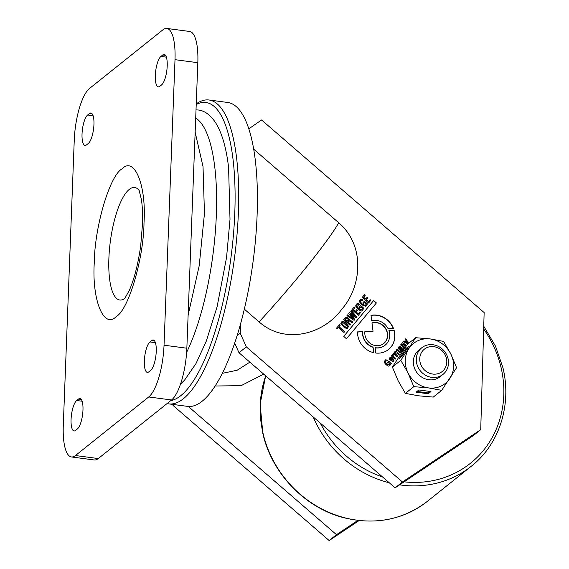 <?xml version="1.0" encoding="UTF-8"?>
<svg xmlns="http://www.w3.org/2000/svg" width="569" height="569" viewBox="0 0 569 569"><rect width="100%" height="100%" fill="white"/><g stroke="black" fill="none" stroke-linecap="round" stroke-linejoin="round"><path stroke-width="0.85" d="M124.931 298.291A56.765 17.013 97.5 0 1 108.892 258.141A56.765 17.013 97.5 0 1 129.284 189.385A56.765 17.013 97.5 0 1 139.206 190.53M186.625 352.375A134.825 40.399 -82.5 0 0 216.341 215.039A134.825 40.399 -82.5 0 0 202.223 124.583A134.825 40.399 -82.5 0 0 195.7 118.039M75.457 455.534L148.729 396.963A42.575 12.76 -82.5 0 0 164.036 345.198L175.003 59.674A42.575 12.76 -82.5 0 0 166.859 28.45A42.575 12.76 -82.5 0 0 162.834 29.873L89.561 88.437A42.575 12.76 -82.5 0 0 74.255 140.202L63.28 425.726A42.575 12.76 -82.5 0 0 71.431 456.95A42.575 12.76 -82.5 0 0 75.457 455.534L98.273 458.557L171.546 399.986A42.575 12.76 -82.5 0 0 186.852 348.221L197.827 62.697A42.575 12.76 -82.5 0 0 189.676 31.473L166.859 28.45M77.363 428.969L75.535 430.434A15.612 4.68 97.5 0 1 74.055 430.953A15.612 4.68 97.5 0 1 71.21 417.198A15.612 4.68 97.5 0 1 76.68 400.519L78.515 399.054A15.612 4.68 97.5 0 1 79.987 398.535A15.612 4.68 97.5 0 1 82.832 412.283A15.612 4.68 97.5 0 1 77.363 428.969M150.643 370.398L148.808 371.863A15.612 4.68 97.5 0 1 147.335 372.382A15.612 4.68 97.5 0 1 144.49 358.634A15.612 4.68 97.5 0 1 149.96 341.955L151.788 340.49A15.612 4.68 97.5 0 1 153.267 339.97A15.612 4.68 97.5 0 1 156.105 353.719A15.612 4.68 97.5 0 1 150.643 370.398M88.33 143.445L86.502 144.91A15.612 4.68 97.5 0 1 85.023 145.429A15.612 4.68 97.5 0 1 82.178 131.681A15.612 4.68 97.5 0 1 87.647 115.002L89.482 113.537A15.612 4.68 97.5 0 1 90.955 113.018A15.612 4.68 97.5 0 1 93.8 126.766A15.612 4.68 97.5 0 1 88.33 143.445M161.61 84.881L159.775 86.346A15.612 4.68 97.5 0 1 158.303 86.865A15.612 4.68 97.5 0 1 155.458 73.117A15.612 4.68 97.5 0 1 160.927 56.431L162.755 54.973A15.612 4.68 97.5 0 1 164.235 54.446A15.612 4.68 97.5 0 1 167.073 68.202A15.612 4.68 97.5 0 1 161.61 84.881M71.431 456.95L94.248 459.972A42.575 12.76 -82.5 0 0 98.273 458.557M188.126 315.155L199.221 265.652L204.456 213.489L203.026 166.61L195.153 132.186M170.75 400.626A150.436 45.079 -82.5 0 0 180.722 395.711A150.436 45.079 -82.5 0 0 234.499 219.442A150.436 45.079 -82.5 0 0 196.22 104.525M167.094 403.549A153.274 45.933 -82.5 0 0 168.815 403.89A153.274 45.933 -82.5 0 0 183.303 398.784A153.274 45.933 -82.5 0 0 236.989 235.004A153.274 45.933 -82.5 0 0 209.072 100.002A153.274 45.933 -82.5 0 0 196.241 103.864M168.815 403.89L187.606 406.38A153.274 45.933 -82.5 0 0 202.095 401.273A153.274 45.933 -82.5 0 0 237.088 335.689A153.274 45.933 -82.5 0 0 240.58 323.797A153.274 45.933 -82.5 0 0 227.863 102.491L209.072 100.002M244.343 309.159L259.08 321.912C285.738 345.411 324.323 333.505 341.685 309.358C361.436 287.153 365.846 245.929 338.726 222.763L253.838 149.313M240.58 323.797L240.225 333.178L237.088 335.689M172.578 404.388L173.047 405.455L329.174 540.55L359.103 520.55M362.048 309.479C359.985 309.564 358.221 308.377 356.742 305.916L357.033 304.97L358.811 305.212L359.48 304.401C358.321 303.256 357.254 303.241 356.265 304.351L355.646 305.973C356.962 308.348 358.847 310.048 361.301 311.072L362.254 310.66L363.819 308.277L360.703 305.489L359.295 307.182L360.021 307.829L360.76 306.947L362.538 308.54L361.621 309.87M408.663 343.313L405.832 338.655L405.22 339.387L407.319 342.588L403.983 340.867L403.343 341.635L407.966 343.868M392.873 358.555L391.131 360.568L392.29 361.343L391.316 360.419L392.873 358.555C391.785 357.14 390.704 356.927 389.63 357.908L389.104 359.16L393.051 361.799L394.011 360.191L393.343 358.982L392.766 359.764L393.143 360.355L392.468 361.194L392.916 360.91M389.68 364.644C387.902 364.985 386.387 364.039 385.149 361.806L385.498 360.881L387.098 360.945L387.781 360.127L385.391 359.843L384.153 361.955C385.149 364.053 386.714 365.476 388.855 366.208L391.394 363.356L388.798 361.031L387.368 362.745L387.973 363.292L388.719 362.396L390.206 363.719L389.21 365.085M406.565 345.554L402.774 342.645L401.949 343.157L401.565 344.465L401.23 344.167L400.604 344.914L404.324 348.235L404.95 347.488L402.027 344.643L402.233 343.953L405.256 345.682M401.486 351.237L402.688 350.141L402.674 349.359L403.08 349.729L403.706 348.982L399.943 346.151L398.826 346.898L398.314 348.064L398.89 349.231L399.509 348.484L399.353 347.36L400.74 347.716L399.779 349.416L401.486 351.237L402.098 350.988M399.267 346.464L398.826 346.898M392.02 355.191L391.401 355.938L395.114 359.267L395.74 358.52L393.058 355.789L393.435 354.772L392.759 354.167L392.496 355.618L392.02 355.191M394.011 352.808L393.385 353.555L397.105 356.877L397.731 356.137L394.779 353.228L395 352.616C396.309 352.673 397.553 353.449 398.727 354.942L399.346 354.195L396.38 351.272L396.629 350.668L397.112 350.376L400.341 353L400.967 352.261L397.19 349.359L396.294 349.935L395.953 351.329L394.701 351.841L394.345 353.114L394.011 352.808M371.016 315.361L371.699 320.738A14.261 12.987 -128.6 0 1 388.044 328.583L393.449 328.363A19.737 17.98 51.4 0 0 371.016 315.361M248.93 128.765L261.548 119.967L484.141 312.573L480.727 429.673L402.454 481.986L246.327 346.891L240.225 333.178M357.531 331.891A19.737 17.98 51.4 0 0 373.776 352.695L373.065 347.14A14.261 12.987 -128.6 0 1 362.759 331.677L357.531 331.891M343.733 336.35L346.478 338.804L376.401 302.964L373.655 300.517L343.733 336.35M343.719 319.543L350.049 325.205L350.724 324.394L347.887 321.855L348.349 321.293L349.146 320.795L352.104 322.744L352.808 321.898L349.53 319.742L348.633 320.219L348.868 318.882C347.865 317.047 346.649 316.663 345.227 317.737L343.719 319.543M345.589 317.381L345.227 317.737M349.53 319.742L348.448 320.361L349.53 319.742M362.233 297.374L368.563 303.035L370.832 300.311L370.099 299.664L368.506 301.57L366.4 299.685L367.809 297.992L367.076 297.345L365.668 299.031L363.641 297.217L365.17 295.382L364.437 294.728L362.233 297.374M347.616 314.885L346.969 315.653L354.096 320.361L354.836 319.479L350.312 314.088L356.123 317.936L356.855 317.054L351.322 310.439L350.675 311.215L355.241 316.4L349.544 312.573L348.747 313.526L353.249 318.782L347.616 314.885M339.43 324.686L336.549 328.135L337.282 328.79L338.384 327.467L343.982 332.474L344.658 331.663L339.053 326.663L340.162 325.34L339.43 324.686M351.998 309.636L358.328 315.29L360.597 312.573L359.864 311.919L358.271 313.832L356.158 311.947L357.574 310.254L356.841 309.607L355.433 311.293L353.399 309.479L354.935 307.644L354.203 306.99L351.998 309.636M365.668 305.148C363.605 305.233 361.834 304.045 360.362 301.584L360.646 300.631L361.351 300.283L362.425 300.873L363.1 300.069L361.294 299.159L359.885 300.019L359.267 301.641L362.168 305.005L365.867 306.328L367.439 303.946L364.316 301.157L362.908 302.85L363.641 303.497L364.373 302.616L366.151 304.209L365.234 305.546M360.341 299.571L359.885 300.019M341.4 322.154L340.81 323.676L344.544 327.844L347.396 328.448L348.541 326.435C347.246 324.294 343.847 319.863 341.4 322.154L341.798 321.769M373.044 331.258L364.885 331.592A12.063 10.989 51.4 0 0 370.86 343.847A12.063 10.989 51.4 0 0 383.741 343.512A12.063 10.989 51.4 0 0 385.946 328.925A12.063 10.989 51.4 0 0 371.977 322.915L373.044 331.258L364.864 331.734M375.142 347.666L375.832 353.043A19.737 17.98 51.4 0 0 388.535 349.508A19.737 17.98 51.4 0 0 394.139 330.397L388.911 330.61A14.261 12.987 -128.6 0 1 385.113 345.227A14.261 12.987 -128.6 0 1 375.142 347.666M480.727 429.673L473.401 435.527L395.121 487.839L239.001 352.744L234.684 343.057M246.327 346.891L239.001 352.744M174.128 404.595L173.047 405.455M188.303 406.458L336.499 534.696L357.88 520.407M263.682 374.103L241.128 385.661L215.11 386.002M329.174 540.55L336.499 534.696M359.985 307.801L360.76 306.947M363.819 308.277L360.554 305.667M363.641 308.419L362.297 310.603M356.628 303.981L359.48 304.401M359.302 304.55L358.776 305.176M356.848 305.112L356.742 305.916M356.557 306.065C358.029 308.519 359.8 309.707 361.87 309.621M403.848 341.03L407.319 342.588M405.676 338.839L408.485 343.456M392.29 361.343L392.731 361.052M389.452 358.057C390.526 357.069 391.607 357.289 392.688 358.705M387.937 363.257L388.719 362.396M391.394 363.356L388.648 361.208M391.216 363.499L389.744 365.725M385.298 359.921L387.781 360.127M387.596 360.269L387.062 360.917M385.313 361.031L385.149 361.806M384.971 361.948C386.202 364.181 387.717 365.134 389.495 364.793M404.289 348.207L404.95 347.488M401.081 344.345L401.565 344.465M402.589 342.787L406.38 345.703M406.266 345.831L405.91 346.265M402.048 344.096L402.027 344.643M401.842 344.793L404.765 347.638M398.855 349.202L399.509 348.484M403.706 348.982L399.943 346.151M403.521 349.124L403.044 349.693M402.688 350.141L402.674 349.359M399.196 347.517L399.168 347.929M398.983 348.079L399.324 348.633M391.87 355.369L392.496 355.618M392.631 354.359L393.435 354.772M393.25 354.914L393.058 355.789M392.873 355.938L395.74 358.52M395.555 358.662L395.085 359.231M393.862 352.986L394.345 353.114M397.006 349.501L400.967 352.261M400.782 352.403L400.306 352.972M396.444 350.817L396.38 351.272M396.195 351.422L399.346 354.195M399.168 354.345L398.691 354.907M394.815 352.766L394.779 353.228M394.594 353.377L397.731 356.137M397.546 356.279L397.07 356.848M393.207 328.37A19.737 17.98 51.4 0 0 371.024 315.468M402.454 481.986L395.121 487.839M373.57 352.645L373.065 347.14M362.759 331.677L357.531 332.033M362.581 331.827A14.261 12.987 51.4 0 0 372.887 347.282M376.401 302.964L346.443 338.768M373.506 300.695L376.216 303.113M350.013 325.169L350.724 324.394M345.049 317.886C346.464 316.812 347.673 317.189 348.683 319.031L348.868 318.882M348.683 319.031L348.448 320.361M349.345 319.892L352.808 321.898M352.631 322.047L352.062 322.723M348.171 321.442L347.887 321.855M347.702 322.004L350.54 324.543M368.527 303L370.832 300.311M364.295 294.906L365.17 295.382M364.992 295.531L363.641 297.217M363.456 297.367L365.668 299.031M366.934 297.523L367.809 297.992M367.624 298.142L366.4 299.685M366.216 299.827L368.506 301.57M369.957 299.842L370.654 300.46M347.467 315.055L353.249 318.782M349.402 312.744L355.241 316.4M351.165 310.624L356.855 317.054M356.671 317.203L356.08 317.907M354.836 319.479L350.312 314.088M354.651 319.622L354.06 320.333M339.28 324.863L340.162 325.34M339.978 325.482L339.053 326.663M338.875 326.805L344.658 331.663M344.473 331.812L343.946 332.438M337.246 328.761L338.384 327.467M358.292 315.262L360.597 312.573M354.053 307.168L354.935 307.644M354.75 307.793L353.399 309.479M353.221 309.628L355.433 311.293M356.692 309.785L357.574 310.254M357.389 310.404L356.158 311.947M355.974 312.089L358.271 313.832M359.715 312.097L360.412 312.722M363.605 303.469L364.373 302.616M367.439 303.946L364.167 301.335M367.254 304.095L365.959 306.222M360.248 299.65L361.294 299.159M361.109 299.308L363.1 300.069M362.915 300.219L362.389 300.845M360.462 300.781L360.362 301.584M360.177 301.734C361.649 304.187 363.42 305.375 365.483 305.29M341.215 322.303C343.655 320.006 347.076 324.458 348.356 326.578L348.541 326.435M348.356 326.578L347.524 328.313M383.648 343.584A12.063 10.989 51.4 0 0 385.782 329.11A12.063 10.989 51.4 0 0 371.991 323M388.442 349.579A19.737 17.98 51.4 0 0 393.954 330.546L394.139 330.397M375.17 347.844A14.261 12.987 51.4 0 0 384.929 345.376A14.261 12.987 51.4 0 0 385.021 345.298M393.954 330.546L388.954 330.745M249.876 362.161L237.173 370.227L222.273 373.356M389.793 359.117L390.775 359.935L389.793 359.117L390.306 358.278M401.835 350.148L400.548 349.38L401.138 348.299L402.247 349.323L401.707 350.284M345.454 318.925L345.639 318.775C346.635 317.915 347.446 318.185 348.079 319.593L346.969 321.35L344.942 319.536L345.831 318.548M346.983 327.452L346.244 327.844L342.495 324.913L341.677 323.747L342.694 322.566M389.971 358.975L389.971 358.562M390.775 359.935L391.707 358.819L390.306 358.271M400.548 349.38L401.223 348.278M402.02 350.006L400.732 349.231M344.942 319.536L345.831 318.555M347.154 321.208L345.127 319.394M341.948 322.95L342.879 322.424L347.424 326.499L346.244 327.844M347.161 327.303L346.429 327.694L342.673 324.764L341.862 323.597L342.879 322.424M426.06 371.322A14.296 13.016 -128.6 0 1 421.828 351.962A14.296 13.016 -128.6 0 1 440.491 349.394A14.296 13.016 -128.6 0 1 444.716 368.762A14.296 13.016 -128.6 0 1 426.06 371.322M423.798 374.132A17.027 15.512 -128.6 0 1 421.757 347.766A17.027 15.512 -128.6 0 1 440.989 348A17.027 15.512 -128.6 0 1 443.023 374.374A17.027 15.512 -128.6 0 1 423.798 374.132M443.023 374.374L440.057 376.742A17.027 15.512 -128.6 0 1 428.798 379.751A17.027 15.512 -128.6 0 1 414.232 367.503A17.027 15.512 -128.6 0 1 418.791 350.134L421.757 347.766M405.384 393.378L418.592 395.818L433.279 397.077L441.7 390.348L456.587 367.716L450.819 353.968L443.578 341.4L430.37 338.96A25.548 23.265 -128.6 0 1 450.819 353.968A25.548 23.265 -128.6 0 1 449.88 378.442A25.548 23.265 -128.6 0 1 428.485 387.909A25.548 23.265 -128.6 0 1 408.03 372.901A25.548 23.265 -128.6 0 1 408.976 348.427A25.548 23.265 -128.6 0 1 430.37 338.96L415.683 337.702L407.262 344.43L392.375 367.055L398.144 380.81L405.384 393.378L413.798 386.65L408.03 372.901L400.789 360.326L392.375 367.055M402.176 356.18L408.627 346.386L405.875 348.584L399.431 358.378L402.176 356.18M415.683 337.702L400.789 360.326M418.876 389.964L416.124 392.162L428.208 393.762L430.953 391.564L418.876 389.964M441.7 390.348L428.485 387.909L413.798 386.65M417.006 391.458L428.237 392.944L430.107 391.451M428.237 392.944L428.208 393.762M407.176 348.591L401.565 356.671M406.558 349.082L405.875 348.584M121.979 168.893C134.455 155.842 146.482 185.302 144.007 222.828C143.665 258.646 128.537 309.813 116.311 316.506C103.835 329.558 91.801 300.098 94.283 262.572C94.625 226.754 109.746 175.593 121.979 168.893M186.852 348.221L164.036 345.198M148.729 396.963L171.546 399.986M175.003 59.674L197.827 62.697M76.68 400.519L82.142 401.245M81.275 399.424L78.515 399.054M149.96 341.955L155.422 342.68M154.555 340.852L151.788 340.49M87.647 115.002L93.11 115.72M92.242 113.9L89.482 113.537M160.927 56.431L166.39 57.156M165.522 55.335L162.755 54.973M259.08 321.912A99.376 8.186 -49.1 0 0 308.064 265.019A99.376 8.186 -49.1 0 0 338.726 222.763M265.709 375.86A106.439 96.936 51.4 0 0 262.999 433.194A106.439 96.936 51.4 0 0 427.369 501.339L471.338 466.203A106.439 96.936 -128.6 0 1 399.616 484.838M404.111 481.836A103.601 94.347 51.4 0 0 501.104 367.723A103.601 94.347 51.4 0 0 483.664 328.967M320.205 423.009A103.601 94.347 51.4 0 0 382.631 477.028M389.281 482.782A106.439 96.936 -128.6 0 1 313.17 416.928M139.106 190.323L141.368 199.342C142.385 205.8 142.783 213.766 142.556 223.254L140.699 245.844C138.068 264.251 134.263 279.102 129.291 290.403L124.782 298.469M196.013 109.845L198.183 110.009C204.122 110.486 211.945 115.052 218.24 127.349C223.204 137.442 226.661 150.821 228.589 167.471L230.011 219.328L226.562 257.458L217.073 306.862L206.277 341.158L195.942 363.669L184.562 380.128L180.48 384.182M427.369 501.339C403.371 519.653 375.889 525.201 344.914 517.982C305.56 508.508 271.719 473.636 262.842 433.443L260.14 404.061L265.652 375.81M471.338 466.203C499.319 444.339 511.958 404.829 502.953 367.809L495.492 346.137L483.742 326.222"/></g></svg>
